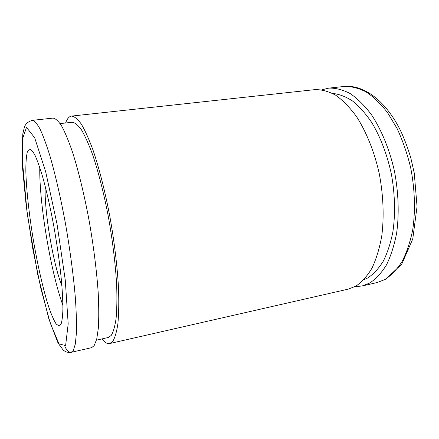 <?xml version="1.0" encoding="UTF-8"?>
<svg xmlns="http://www.w3.org/2000/svg" width="439" height="439" viewBox="0 0 439 439"><rect width="100%" height="100%" fill="white"/><g stroke="black" fill="none" stroke-linecap="round" stroke-linejoin="round"><path stroke-width="0.66" d="M45.206 186.262C43.988 209.793 53.081 263.954 61.904 285.8M39.779 167.495C39.098 202.73 50.765 272.229 62.903 305.314M61.092 324.053C62.075 321.002 62.673 316.135 62.903 309.451C62.887 301.758 62.442 292.577 61.575 281.909C59.913 264.657 57.339 246.164 53.86 226.442C50.222 206.95 46.386 190.071 42.353 175.809C39.762 167.275 37.337 160.487 35.076 155.444C32.952 151.477 31.12 149.342 29.567 149.035L27.328 151.916C26.313 156.202 25.819 162.529 25.835 170.886C26.28 188.946 29.04 213.963 33.243 239.442C37.584 264.893 43.143 289.444 48.619 306.658C51.33 314.565 53.865 320.377 56.219 324.103L59.276 326.089L61.092 324.053M64.862 346.75C67.244 350.794 69.357 352.649 71.2 352.319L91.559 347.677L94.116 345.729L96.717 339.193L98.358 328.043C98.94 318.385 98.89 306.663 98.21 292.873C96.717 270.995 93.518 245.527 88.985 219.917C84.217 194.515 78.537 171.183 72.753 152.86C68.918 141.654 65.268 132.787 61.795 126.267C58.502 121.169 55.583 118.442 53.037 118.096L32.277 120.352C27.898 121.696 25.232 124.105 24.293 127.584L22.801 133.911L21.95 155.774L27.152 213.37L37.688 274.309L48.943 319.213L58.025 342.996L63.227 350.113L65.279 351.518C67.513 352.424 69.488 352.693 71.2 352.319L73.313 350.454L75.332 343.989L76.419 332.844C76.649 323.153 76.282 311.361 75.327 297.466C73.456 275.407 70.042 249.665 65.493 223.736C60.752 198.016 55.298 174.365 49.892 155.774C46.342 144.393 43.011 135.388 39.9 128.748C36.975 123.546 34.434 120.747 32.277 120.352M96.47 340.148L108.318 337.487L111.254 335.396C113.355 331.922 114.98 326.215 116.115 318.275C116.928 309.078 117.103 297.993 116.659 285.015C115.457 263.932 112.697 241.209 108.373 216.844C103.845 193.204 98.314 171.528 92.547 154.501C88.705 144.085 84.996 135.849 81.429 129.79C78.01 125.055 74.937 122.541 72.205 122.261L60.138 123.611M101.853 338.941C104.685 342.475 107.303 344.006 109.706 343.539L112.653 341.515C114.903 337.97 116.648 332.054 117.888 323.768C118.777 314.143 119.002 302.482 118.557 288.791C117.394 267.077 114.381 241.856 109.865 216.526C105.075 191.404 99.203 168.351 93.084 150.27C89.007 139.212 85.078 130.476 81.297 124.061C77.676 119.046 74.427 116.39 71.541 116.088C69.115 116.428 67.14 118.733 65.614 122.997M109.706 343.539L348.314 289.12L355.656 286.261C361.714 282.233 367.147 276.208 371.959 268.18C376.278 259.054 379.548 248.309 381.771 235.946C384.235 216.515 383.335 194.493 379.076 172.746C374.154 151.246 366.269 131.788 356.583 116.708C349.878 107.533 342.925 100.377 335.714 95.236C328.52 91.323 321.562 89.457 314.84 89.638L71.541 116.088M363.805 279.791L367.8 277.92C373.523 274.117 378.681 268.553 383.269 261.216C387.412 252.919 390.606 243.184 392.856 232.022C395.451 214.484 395.018 194.592 391.5 174.744C387.363 155.066 380.448 136.946 371.707 122.465C365.61 113.547 359.195 106.37 352.462 100.937C345.691 96.58 339.045 94.072 332.532 93.403M354.899 286.672L362.032 285.992L369.583 283.095C375.822 279.05 381.436 273.02 386.413 265.019C390.897 255.926 394.31 245.236 396.658 232.961C399.298 213.661 398.502 191.821 394.26 170.277C389.333 148.98 381.365 129.719 371.52 114.809C364.694 105.733 357.598 98.66 350.229 93.595C342.87 89.737 335.736 87.91 328.827 88.118L321.864 89.803M384.641 279.67C391.078 275.604 396.872 269.579 402.031 261.6C406.684 252.546 410.251 241.927 412.731 229.734C415.552 210.577 414.866 188.94 410.646 167.61C407.227 153.606 402.711 140.59 397.108 128.556L387.642 112.757C380.695 103.791 373.452 96.81 365.917 91.817C358.378 88.019 351.057 86.242 343.956 86.478C363.701 84.381 385.661 100.69 400.406 130.334C404.445 138.998 407.919 148.212 410.822 157.985L414.257 173.043L417.05 206.555L412.748 239.019L401.767 264.102L385.607 279.314L376.865 282.612L384.641 279.67M65.609 345.619L68.188 323.9L65.268 280.087L57.048 224.148L45.749 172.006L34.67 137.725L26.483 127.392L22.422 139.229L22.515 167.495L26.181 205.71L32.618 247.964L40.948 288.84L50.161 322.824L58.952 343.83L65.609 345.619M343.956 86.478L328.827 88.118M376.865 282.612L362.032 285.992"/></g></svg>
